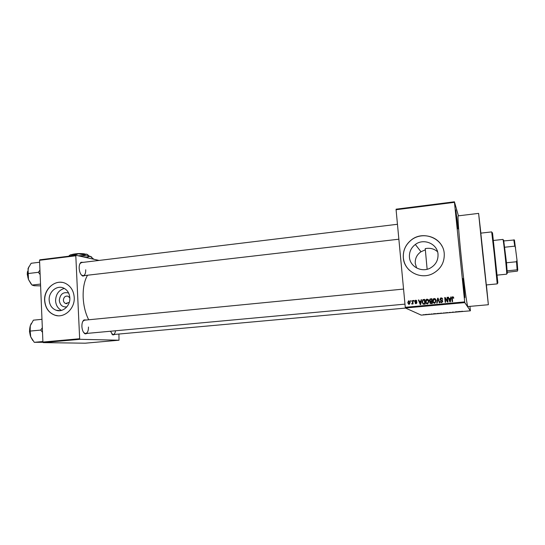 <?xml version="1.0" encoding="UTF-8"?>
<svg xmlns="http://www.w3.org/2000/svg" width="545" height="545" viewBox="0 0 545 545"><rect width="100%" height="100%" fill="white"/><g stroke="black" fill="none" stroke-linecap="round" stroke-linejoin="round"><path stroke-width="0.82" d="M457.201 221.018L457.834 228.9L456.219 217.83L455.777 209.92L457.201 221.018M464.183 288.843L464.885 297.645L463.373 287.331L462.862 278.495L464.183 288.843M66.844 306.876C62.532 307.319 60.018 305.166 59.296 300.411C60.107 294.13 63.213 291.67 68.622 293.026M69.835 297.952L68.071 296.214C65.318 295.71 63.758 297.039 63.39 300.2C63.533 301.835 64.276 302.938 65.632 303.51L69.27 302.359M49.166 300.104C49.609 305.248 51.979 308.647 56.278 310.296C62.818 312.673 70.428 305.745 69.835 297.89C69.453 293.244 67.416 289.988 63.71 288.114C57.027 284.762 48.539 291.807 49.166 300.104M64.296 288.4C58.69 290.178 55.788 294.314 55.583 300.806C55.931 305.295 57.893 308.497 61.469 310.398M44.629 300.561C45.29 308.082 48.791 312.987 55.127 315.269C64.433 318.382 75.06 308.511 74.222 297.393C73.698 290.894 70.877 286.282 65.754 283.543C56.162 278.441 43.723 288.557 44.629 300.561M62.123 282.405C53.124 280.784 44.063 290.315 44.751 300.574C45.412 308.095 48.914 312.993 55.249 315.276L57.831 315.753M416.646 268.004L415.242 263.351C415.018 258.398 416.939 254.535 420.999 251.763L425.318 249.821M438.01 254.127C438.316 260.149 435.823 264.754 430.523 267.942C421.925 272.956 409.997 266.805 409.445 257.233C409.125 252.008 411.094 247.75 415.344 244.473C423.663 237.974 437.376 243.71 438.01 254.127M403.327 257.867C404.104 271.315 420.645 280.205 432.989 273.481C440.912 268.985 444.659 262.295 444.23 253.418C443.289 238.226 423.097 230.188 411.318 239.957C405.541 244.644 402.878 250.618 403.327 257.867M442.077 246.272C436.674 235.426 420.869 232.32 411.346 239.991C405.569 244.678 402.912 250.646 403.361 257.894C403.893 262.874 406.011 267.091 409.711 270.531M85.04 275.511L82.854 276.111C80.769 275.034 79.543 272.452 79.168 268.372C79.1 265.367 79.727 263.337 81.055 262.281L83.358 262.329M81.382 275L83.194 275.729C84.918 275.232 85.763 273.249 85.729 269.789M87.527 333.349L85.279 333.901C83.351 332.879 82.22 330.447 81.893 326.605C81.832 323.287 82.547 321.06 84.046 319.901L86.389 319.997M83.821 332.729L85.654 333.526C87.541 332.981 88.481 330.822 88.46 327.027M114.859 334.412L112.958 334.937L110.437 331.244M111.759 333.976L113.19 334.562C114.375 334.33 115.152 333.07 115.52 330.774M415.835 303.238L416.264 303.374M480.813 233.144L487.053 291.997L480.819 233.137M480.881 233.137L478.612 213.381L482.72 253.657L488.361 304.73L486.406 284.926M478.612 213.381L458.202 215.861C457.528 215.534 458.781 233.253 461.138 255.973C463.877 282.773 467.249 307.687 467.882 306.556L488.361 304.73M87.547 275.225C84.312 280.764 82.854 288.257 83.181 297.693C83.651 306.12 85.49 313.484 88.699 319.772M454.414 201.8L454.448 202.338L396.086 209.723L396.106 209.185L454.414 201.8L458.427 215.834M425.304 314.506L426.442 314.479L425.304 314.506M428.281 314.247L428.881 314.336L428.281 314.247M431.115 313.995L432.117 314.015L431.122 314.015M437.581 313.43L438.929 313.511L437.581 313.43M443.514 312.912L444.897 312.987L443.535 312.932M449.393 312.394L451.062 312.449L449.393 312.394M457.248 311.706L455.293 311.876L457.248 311.706M462.528 311.256L461.159 311.427L462.528 311.256M396.086 209.723L405.269 307.298L464.694 301.896L464.79 302.618L405.405 308L421.224 315.119L470.39 310.814L469.947 306.372M464.79 302.618L470.39 310.814M460.341 311.44L458.038 311.638L460.341 311.44M452.336 312.135L453.624 312.087L452.336 312.135M447.67 312.578L445.292 312.857L447.67 312.578M441.661 313.103L439.304 313.382L441.654 313.143M435.619 313.607L433.35 313.804L435.619 313.607M429.31 314.158L429.719 314.152L429.31 314.158M426.83 314.376L427.239 314.37L426.83 314.376M423.431 314.669L423.84 314.663L423.431 314.669M410.61 300.731L411.046 300.69L411.107 301.358L410.678 301.399L410.61 300.731L411.059 300.874M413.573 300.459L414.009 300.418L414.071 301.085L413.641 301.126L413.573 300.459L414.023 300.602M421.115 299.757L421.571 299.709L420.706 304.539L420.25 304.58L418.403 300.009L418.86 299.961L419.371 301.331L420.876 301.194L421.115 299.757L421.537 299.9M428.377 299.764L428.969 301.337L427.518 303.974C426.292 303.776 425.652 303.02 425.597 301.705L425.87 299.975L426.66 299.232L428.377 299.764M435.584 299.096L436.177 300.677L434.726 303.32C433.493 303.115 432.846 302.359 432.791 301.044L433.064 299.307L433.868 298.558L435.584 299.096M441.157 297.829L442.778 299.294L441.171 298.387L440.36 299.28L442.847 301.262L441.716 302.679L440.251 301.385L441.927 302.066L442.22 300.82L440.701 300.39L439.917 299.328L440.721 297.924L442.363 298.272M450.769 296.998L451.233 296.95L450.361 301.828L449.897 301.869L448.004 297.25L448.467 297.209L448.991 298.592L450.531 298.449L450.769 296.998L451.199 297.141M454.448 202.338L464.694 301.896M453.413 297.025L453.794 298.149L453.358 298.251L452.718 297.311L452.275 297.713L452.609 301.623L452.159 301.664L451.832 298.435L452.425 296.807L453.413 297.025M447.05 297.338L447.493 297.298L447.97 302.046L447.5 302.087L445.245 298.456L445.626 302.257L445.183 302.298L444.706 297.556L445.183 297.516L447.431 301.14L447.05 297.338L447.513 297.488M437.628 298.217L438.057 298.176L439.829 302.788L439.372 302.829L437.921 298.749L437.172 303.034L436.709 303.075L437.628 298.217L438.126 298.36M430.577 298.871L431.933 298.749L432.396 303.47L431.034 303.592L429.712 302.516L430.087 301.487L429.378 300.384L430.053 298.987L431.953 298.933M423.472 299.532L424.746 299.416L425.209 304.124L423.288 304.212L422.055 302.066L422.947 299.655L424.766 299.6M415.733 300.193L416.891 301.194L415.746 300.683L415.215 301.269L416.973 302.666L416.087 303.728L414.99 302.843L416.026 303.245L416.544 302.775L414.786 301.392L415.385 300.275L416.489 300.411M412.34 300.574L412.769 300.533L413.096 303.94L412.613 303.436L412.156 304.09L411.727 303.947L412.49 303.04L412.34 300.574L412.79 300.717M408.784 300.84L410.153 302.495L409.118 304.369L407.755 302.748L408.471 300.915L409.52 301.051M427.13 269.264L425.236 248.629C430.039 247.696 434.14 248.738 437.56 251.756M39.553 260.292L39.846 259.808L76.075 255.305L75.809 255.789L39.553 260.292L42.912 342.049L79.659 338.738L79.972 339.31L43.246 342.614L85.149 343.2L119.008 340.216L118.926 334.044M79.972 339.31L119.008 340.216M76.075 255.305L99.074 260.428M75.809 255.789L79.659 338.738M43.246 342.614L42.912 342.049M81.518 262.554L79.938 263.685M403.552 289.075L84.482 320.188L82.847 321.312M405.405 308L405.269 307.298M453.467 298.224L453.174 297.57M452.296 301.651L451.982 298.606L452.684 296.752M452.827 296.93L453.494 297.127M449.986 301.862L448.004 297.25M448.16 297.427L448.535 297.393M450.531 298.449L448.991 298.592M450.681 298.619L450.919 297.168M450.047 301.358L450.592 299.185L449.196 299.13L450.047 301.358L450.436 299.021M447.561 302.08L445.245 298.456M445.34 302.284L444.706 297.556M444.883 297.734L445.292 297.693M447.213 297.516L447.431 301.14M442.479 299.362L442.077 298.735M440.687 299.832L442.54 300.52M440.844 302.482L440.251 301.385M441.109 302.025L441.648 302.128M441.832 302.284L442.404 301.29M442.588 301.446L442.22 300.82M440.415 300.247L439.917 299.328M440.108 299.491L441.341 297.999M439.508 302.816L437.921 298.749M436.94 303.054L437.819 298.387M433.84 303.109L432.791 301.044M433.003 301.201L433.064 299.307M433.275 299.471L434.249 298.469M434.454 298.64L435.387 298.878M434.024 302.618L435.148 302.863L435.939 300.867L435.189 299.355M434.665 302.768L435.734 300.711L434.304 299.021L433.234 301.017L433.527 302.066L434.869 302.918M430.332 303.504L429.712 302.516M429.937 302.673L430.087 301.487M429.978 301.44L429.378 300.384M429.603 300.547L430.271 299.151L430.795 299.041M430.25 301.031L431.926 301.153L431.551 299.341L430.175 299.525L429.814 300.336L430.85 301.072L431.715 300.997L431.551 299.341M430.536 303.006L432.117 303.109L431.769 301.548L430.489 301.712L430.141 302.4L431.906 302.959L431.769 301.548M426.728 303.817L425.597 301.705M425.836 301.862L425.87 299.975M426.101 300.138L427.048 299.144M427.28 299.307L428.118 299.484M426.899 303.313L427.975 303.517L428.758 301.528L427.934 299.982M427.464 303.422L428.527 301.371L427.11 299.689L426.04 301.685L426.326 302.727L427.689 303.579M423.118 304.158L422.055 302.066M422.3 302.223L423.193 299.818L423.71 299.702M423.302 303.647L424.957 303.763L424.603 300.172L423.104 300.186L422.491 302.032L423.315 303.647L424.719 303.613L424.364 300.009M420.433 304.56L418.403 300.009M420.876 301.194L419.371 301.331M421.128 301.351L421.367 299.92M420.393 304.069L421.033 301.916L419.575 301.869L420.393 304.069L420.781 301.76M416.673 301.249L416.264 300.86M416.673 302.046L415.413 301.603M415.603 303.674L414.99 302.843M416.537 303.34L416.544 302.775M416.809 302.925L416.38 302.502M415.331 302.209L414.786 301.392M415.058 301.548L415.998 300.356M413.893 301.099L413.853 300.615M412.926 303.96L412.613 303.436M412.006 304.083L411.802 303.442M412.667 303.463L412.49 303.04M412.769 303.197L412.51 302.339M412.783 302.495L412.619 300.731M410.944 301.378L410.896 300.894M408.709 304.328L407.755 302.748M408.048 302.904L409.077 300.997M408.893 303.872L409.54 303.987L410.01 302.686L409.315 301.501M409.084 303.878L409.724 302.536L408.818 301.331L408.185 302.679L409.377 304.028M459.68 311.638L458.945 311.645L459.68 311.638M446.791 312.803L445.66 312.823L446.791 312.803M438.534 313.525L436.715 313.607L438.514 313.348M435.053 313.791L434.29 313.804L435.053 313.791M425.536 314.615L424.793 314.622L425.536 314.615M497.142 275.13L506.687 274.183L506.714 273.249C506.598 268.937 504.023 244.773 503.205 240.379L502.967 239.412L493.436 240.474M503.655 240.113L506.496 262.772L507.3 273.427M507.286 272.268L517.423 271.117L517.75 269.904L517.123 269.823L516.496 261.743L517.001 260.176L517.75 269.904M507.197 270.817L517.123 269.823M503.927 240.931L514.426 239.964L517.001 260.176M506.496 262.772L516.496 261.743M515.597 247.566L514.766 246.142L513.792 239.834M504.793 247.226L514.766 246.142M482.959 255.326L483.156 257.111L482.959 255.326M492.435 233.642C492.312 232.013 492.373 232.054 492.612 233.771L497.755 281.942C497.878 283.564 497.83 283.618 497.612 282.099M494.376 254.856L491.672 231.897L480.731 233.151L486.256 284.94L497.224 283.891L494.376 254.856M28.653 267.043L27.4 273.897L28.469 279.503L28.04 268.576L31.133 263.276L39.635 262.227M39.955 270.088L38.368 272.309L27.897 273.563M38.368 272.309L40.139 274.551M40.534 284.081L31.998 285.055L28.469 279.503L31.099 284M40.609 285.88L34.137 285.723L31.998 285.055M42.326 327.749L40.725 330.079L42.51 332.286M43.048 342.28L34.274 342.315L30.724 336.858L30.159 331.088L30.288 325.747L33.395 320.167L41.979 319.316M40.725 330.079L30.159 331.088M42.892 341.538L34.274 342.315M31.229 323.471L30.288 325.747C29.294 329.405 29.444 333.104 30.724 336.858L32.741 340.462M72.451 254.365C76.266 253.527 80.279 253.357 84.475 253.847L84.516 253.881M68.636 256.225L70.612 254.781L73.337 255.646M73.323 255.367L78.65 253.779L84.1 254.971L84.134 255.707M84.1 254.971L86.675 254.195L89.319 256.123M78.126 255.762L78.766 255.734C83.766 255.578 87.547 255.769 90.109 256.3L91.744 257.063M78.167 255.769L86.485 257.417L90.109 256.3L93.869 259.27M69.426 255.448L70.612 254.781L78.65 253.779L86.675 254.195L87.854 254.747M27.393 273.706L27.89 277.541M27.305 274.367L27.407 272.221M28.292 278.979L27.305 274.414M29.634 330.665L29.866 333.526M30.227 335.277L29.546 331.517M29.539 331.496L29.703 328.873M67.055 303.66L65.632 303.51M60.236 310.643L56.278 310.296M82.363 275.627L82.854 276.111M84.802 333.404L85.279 333.901M112.508 334.466L112.958 334.937M83.671 320.48L84.046 319.901M80.701 262.867L81.055 262.281M415.344 244.473L420.999 251.763M503.921 240.897L503.205 240.379M507.306 272.595L506.714 273.249M514.521 240.386L513.806 239.868M492.612 233.771L491.897 233.253M497.755 281.942L497.169 282.596M81.484 262.561L397.455 224.281M83.16 275.729L398.858 239.207M27.448 271.635L27.257 274.38M28.476 279.531L27.264 274.401M112.42 334.63L405.575 308.075M412.694 303.429L412.122 303.483M404.969 304.137L84.727 333.608M30.397 335.884L29.498 331.51L29.771 328.24"/></g></svg>
